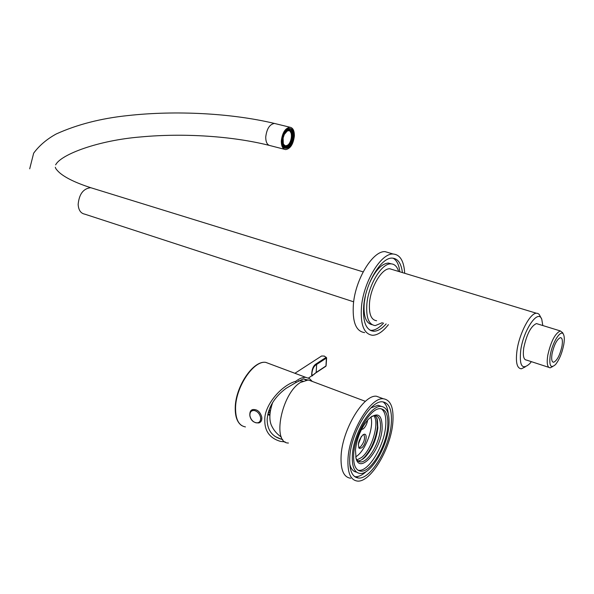 <?xml version="1.0" encoding="UTF-8"?>
<svg xmlns="http://www.w3.org/2000/svg" width="594" height="594" viewBox="0 0 594 594"><rect width="100%" height="100%" fill="white"/><g stroke="black" fill="none" stroke-linecap="round" stroke-linejoin="round"><path stroke-width="0.89" d="M362.474 459.08L364.308 457.402C371.502 449.242 375.876 439.092 377.428 426.952L376.9 418.243C380.138 428.504 371.889 451.9 362.474 459.08M356.949 459.905L361.486 457.566C371.859 449.821 379.848 422.52 373.737 415.629M361.731 447.846L359.474 448.448C357.373 444.78 358.479 440.28 362.786 434.957L363.966 434.325C367.968 432.929 366.001 444.75 361.731 447.846M358.694 447.624L360.424 446.955C364.3 442.27 365.407 438.082 363.743 434.4M367.686 419.995C366.988 423.901 365.518 426.863 363.29 428.875L361.434 429.544M288.439 443.027C271.733 443.384 281.43 393.592 300.497 382.447L308.331 379.937L312.229 381.4L309.407 378.549L305.821 377.368C302.784 377.153 299.458 378.452 295.857 381.259C280.732 385.461 264.271 405.828 264.783 419.824C264.523 430.992 269.721 438.179 280.368 441.364L285.217 441.943M370.864 416.973C374.101 426.633 366.253 449.034 357.209 455.836L355.702 456.905M362.488 427.531L365.147 423.247M358.316 444.371L361.308 436.531M272.72 402.361C269.438 411.887 268.985 419.52 271.361 425.252C273.596 430.138 276.938 434.095 281.385 437.132M355.472 449.903C356.957 437.763 361.263 427.531 368.399 419.223C377.791 411.308 382.373 414.486 382.128 428.764C380.88 450.193 359.971 474.643 356.051 458.405L355.472 449.903M355.932 457.981C356.912 460.461 358.405 461.768 360.409 461.909C367.834 462.86 379.418 443.488 380.412 428.861C380.969 420.574 379.18 416.127 375.037 415.518L371.733 416.349M387.704 426.715C388.498 415.533 386.107 409.533 380.524 408.709C370.864 407.291 354.848 433.791 353.697 453.786C353.111 464.656 355.487 470.448 360.833 471.168C370.827 472.408 386.315 446.354 387.704 426.715M357.989 470.233L358.798 470.337C368.815 471.584 384.318 445.567 385.684 425.943C386.39 417.085 384.919 411.367 381.266 408.783M375.014 415.518L377.242 419.193L377.858 427.873C376.373 439.426 372.215 449.079 365.377 456.845C362.637 459.6 360.127 460.944 357.84 460.862L357.826 460.862M349.688 463.714C350.861 468.866 353.155 471.681 356.578 472.133M352.398 454.826C351.774 466.476 354.328 472.683 360.053 473.455C370.79 474.769 387.392 446.829 388.892 425.772C389.753 413.758 387.184 407.306 381.185 406.415C370.827 404.893 353.616 433.345 352.398 454.826M391.26 423.886C392.255 410.209 389.337 402.858 382.499 401.834C370.753 400.081 351.143 432.469 349.784 456.905C349.094 470.121 351.99 477.16 358.479 478.022C370.715 479.507 389.538 447.787 391.26 423.886M388.238 413.751C387.659 407.9 385.929 403.942 383.048 401.878M356.155 477.056L355.68 477.264M350.668 478.252C343.614 477.286 340.436 469.698 341.119 455.479C342.486 429.128 363.736 394.297 376.514 396.243L381.014 397.913M392.827 422.638C390.949 448.425 370.656 482.655 357.425 481.073C350.43 480.138 347.297 472.549 348.032 458.301C349.48 431.883 370.693 396.881 383.36 398.782C390.763 399.888 393.919 407.84 392.827 422.638M354.715 476.663L355.368 476.73C358.746 476.863 362.451 475.059 366.491 471.324M381.467 406.43L378.036 405.234L370.894 407.907M294.364 136.041C294.438 130.754 292.983 127.821 290.006 127.242C285.276 128.089 282.38 132.64 281.318 140.882C281.281 146.124 282.722 149.035 285.647 149.599C290.384 148.76 293.288 144.238 294.364 136.041M282.878 141.387C283.167 144.149 284.147 145.656 285.818 145.909L287.437 145.515C292.196 143.288 293.369 130.635 288.781 130.673L287.221 131.044L284.222 134.563M283.123 137.815L283.308 144.052L282.67 144.832L282.172 141.528L282.87 141.149L281.972 140.927M285.298 145.805L287.154 145.448C291.617 143.354 293.117 131.623 289.018 130.702M287.244 145.471L288.149 144.721M291.03 133.011L290.11 131.215M288.959 130.368L287.771 130.242M283.279 144.09L285.751 146.221L287.444 145.812C292.397 143.488 293.614 130.324 288.84 130.361L286.731 131.044M285.907 147.817L287.051 147.379L287.036 146.265L285.291 146.718M285.454 146.785L286.093 146.948L285.848 148.121L283.962 147.141L284.437 146.087L286.093 146.948M283.16 146.503L283.464 145.842L284.437 146.087M283.464 145.842L282.722 144.773M284.251 134.593L283.197 137.83L282.551 137.741L283.746 134.058L284.251 134.593M284.467 132.247L284.875 131.712L285.855 131.957L285.573 131.051L287.748 129.188L287.771 130.309L285.855 131.957M285.231 146.688L287.986 145.463M289.04 128.519L291.803 129.767L291.327 130.821L289.694 129.915L289.939 128.742M291.327 130.821L290.355 130.576L291.461 132.633L292.092 131.868L291.491 130.457M292.092 131.868L293.065 132.106L293.54 135.395L292.857 135.759L292.441 132.87L293.065 132.106M291.647 138.818L292.181 138.892L292.56 135.692M292.181 138.892L293.154 139.13L291.973 142.76L291.483 142.241L292.523 139.048L293.154 139.13M289.716 144.817L291.001 142.515L291.973 142.76M288.023 147.624L290.176 145.745L289.902 144.862L288.008 146.518L288.023 147.624L287.051 147.379M284.311 147.735L284.875 147.854M283.546 147.037L283.962 147.141M287.756 129.715L289.694 129.915M291.461 132.633L292.441 132.87M291.944 135.536L292.857 135.759M291.647 138.833L292.523 139.048M290.592 142.018L291.483 142.241M289.107 144.387L289.902 144.862M287.036 146.265L288.008 146.518M291.238 132.276L289.07 129.767M285.202 131.794L283.672 134.044M282.402 137.704L282.128 140.964M282.982 144.446L285.09 146.072M285.736 131.927L284.088 134.422M282.952 137.793L282.67 141.105M288.714 129.678L288.951 128.527M291.001 142.515L290.57 142.063M542.805 325.542L541.78 319.32C538.268 308.68 523.752 329.328 520.782 349.836C519.126 365.911 522.133 370.5 529.803 363.617L531.378 361.657M525.207 366.921L521.406 368.785C516.869 368.458 515.429 362.147 517.084 349.851C519.601 332.9 530.13 313.135 536.382 313.231L537.748 313.394L539.196 314.397L541.453 318.644M391.416 263.87L388.32 263.06C381.489 263.706 375.118 270.597 369.223 283.732M365.436 295.656L364.263 302.673C363.231 316.008 365.852 323.344 372.126 324.695M398.633 271.451C397.134 266.52 394.572 263.988 390.949 263.855C381.838 263.068 368.681 284.467 366.906 303.534C365.859 317.352 368.644 324.703 375.274 325.601L382.402 322.653M402.413 272.594C401.262 263.32 397.869 258.501 392.24 258.123C381.474 257.187 365.852 282.566 363.773 305.182C362.555 321.517 365.859 330.212 373.678 331.252C377.636 331.229 381.794 328.779 386.152 323.893M370.159 330.301L371.094 330.375C375.059 330.368 379.224 327.918 383.59 323.047M563.743 344.713C564.508 340.228 564.478 336.924 563.661 334.801C561.456 328.192 552.301 341.973 550.23 355.301C548.975 365.8 550.757 368.867 555.561 364.501C559.325 359.712 562.058 353.118 563.743 344.713M552.569 366.609L550.237 367.82C547.386 367.649 546.562 363.476 547.765 355.316C550.868 341.595 555.041 333.464 560.291 330.925L562.637 332.685L563.454 334.37M562.006 346.079C559.942 355.138 557.165 360.521 553.675 362.243C551.774 362.117 551.225 359.333 552.041 353.876C554.113 344.743 556.89 339.33 560.38 337.63C562.303 337.778 562.845 340.6 562.006 346.079M537.993 324.057L536.449 323.582C531.021 326.017 526.804 334.028 523.804 347.609C522.683 355.709 523.618 359.867 526.596 360.098L548.745 367.33M376.626 320.738C371.035 319.973 368.681 313.773 369.579 302.131C371.087 286.108 382.135 268.124 389.82 268.778L392.76 269.669M388.417 324.651C382.93 331.667 377.636 335.209 372.52 335.283C363.855 334.14 360.187 324.502 361.516 306.363C363.81 281.207 381.2 252.977 393.154 254.024C400.118 254.611 403.965 261.033 404.7 273.292M364.649 332.603C355.895 331.43 352.16 321.8 353.43 303.72C355.643 278.645 373.069 250.564 385.127 251.648L389.738 253.014M371.569 330.539L371.161 330.769M399.829 271.814C398.997 264.761 396.74 260.217 393.05 258.167M268.963 410.202L270.5 410.313M270.344 411.293L268.629 411.197M326.41 357.595L325.98 365.949L316.164 372.46L316.661 364.449C313.936 365.867 312.325 369 311.835 373.871C311.909 375.764 313.35 375.297 316.164 372.46L313.075 374.977C311.687 377.056 311.345 375.727 312.036 370.998C312.644 367.471 314.092 365.05 316.357 363.751L326.203 357.328L324.205 356.11L321.614 355.992L320.136 356.949M275.022 436.471L281.281 439.196C271.829 436.404 267.122 429.722 267.166 419.156C268.31 407.15 274.606 396.889 286.063 388.357L295.782 382.633L295.857 381.259M309.326 380.309L303.244 378.942L295.782 382.633M305.873 380.093L303.883 378.853M270.114 407.298L270.983 408.108M281.281 439.196L282.685 439.486M271.369 406.615L270.827 405.784L271.369 406.593M249.94 415.8C250.824 419.579 252.903 421.926 256.177 422.846C259.355 423.032 260.825 421.28 260.595 417.589C259.704 413.78 257.618 411.419 254.321 410.513C251.151 410.357 249.695 412.125 249.94 415.8M260.024 422.423L261.59 420.314L261.806 417.218C260.254 411.798 257.284 409.244 252.918 409.548L251.314 410.499M353.653 301.819L84.808 214.167C80.762 213.387 78.542 210.15 78.148 204.455C79.106 194.156 83.294 188.565 90.704 187.689L92.983 188.395M275.534 123.708L274.45 123.441C269.669 124.265 266.765 128.764 265.741 136.947C265.741 142.159 267.218 145.055 270.181 145.627L284.556 149.317M281.927 140.652C282.261 127.866 294.735 123.463 293.77 136.264C293.473 148.738 281.111 153.549 281.927 140.652M292.991 139.093L293.377 135.477M292.939 132.076L291.795 129.782M291.647 129.611L289.516 128.512L288.105 128.72M282.425 145.099L285.677 148.218L287.949 147.609M290.124 145.589L291.81 142.723M316.357 363.751L316.661 364.449L326.5 358.019L326.336 357.484M270.062 363.988L265.785 362.385C253.757 360.157 235.677 386.909 235.551 407.967C235.521 419.401 238.818 425.712 245.448 426.923M268.295 412.31L270.136 412.756M268.674 412.451L270.084 413.172M267.887 413.929L269.936 414.686M271.785 405.167L271.384 404.7M316.053 372.765L325.683 366.379L326.002 365.607M261.783 417.233C262.095 420.196 261.167 422.089 259.006 422.913C253.935 423.143 250.876 420.723 249.829 415.644C249.636 412.006 250.653 409.979 252.888 409.563C257.261 409.259 260.224 411.813 261.783 417.233M251.18 410.632L252.918 409.548M358.962 448.039L359.474 448.448M365.414 401.344L308.331 379.937M298.388 380.813L302.992 381.044M377.242 419.193L377.049 418.614M360.409 461.909L357.84 460.862M376.514 396.243L383.36 398.782M355.368 476.73L358.479 478.022M378.036 405.234L381.185 406.415M365.377 456.845L364.308 457.402M358.798 470.337L360.833 471.168M269.075 145.344C232.209 136.093 183.643 132.93 140.704 136.947C98.3 140.355 60.751 154.447 55.65 164.865M55.457 167.701L55.339 167.263C55.435 168.377 56.846 170.203 59.571 172.728C65.578 177.903 75.95 182.893 90.704 187.689L363.149 271.896M284.726 147.973L285.677 148.218C283.219 147.809 281.987 145.278 281.979 140.607C282.996 133.256 285.506 129.225 289.516 128.512M29.7 168.822L33.658 153.17C39.278 145.56 46.792 139.167 56.207 133.984C77.205 124.488 101.091 118.347 127.851 115.57C175.876 110.239 231.809 113.231 274.45 123.441L290.006 127.242M288.305 130.227L288.84 130.361M388.32 263.06L390.949 263.855M371.094 330.375L373.678 331.252M553.675 362.243L552.68 361.917M560.291 330.925L536.449 323.582M536.382 313.231L389.82 268.778M393.154 254.024L385.127 251.648M294.914 373.284L321.614 355.992L324.369 356.066L326.618 357.833M308.457 378.036L311.82 375.802M241.661 425.549C237.221 422.483 235.083 416.52 235.246 407.67C235.424 386.731 253.215 360.098 265.785 362.385L305.821 377.368M269.891 415.362L267.753 414.567M268.792 412.837L268.213 412.615M326.618 357.87L326.099 365.763M325.861 366.26L326.091 365.807"/></g></svg>
